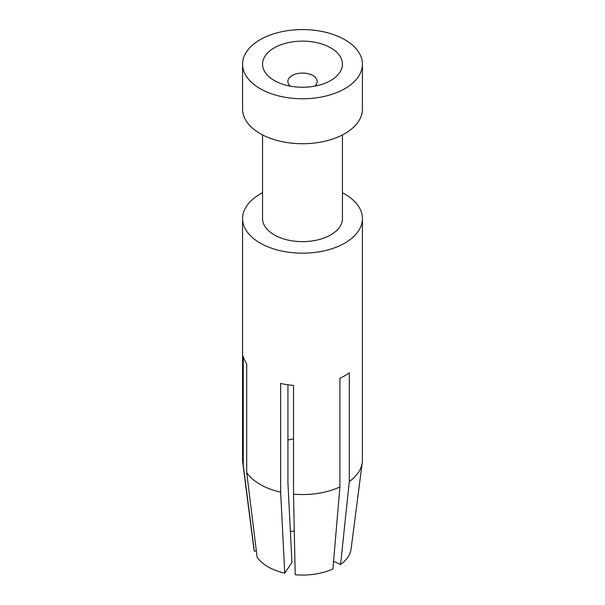 <?xml version="1.0" encoding="UTF-8"?>
<svg xmlns="http://www.w3.org/2000/svg" width="605" height="605" viewBox="0 0 605 605"><rect width="100%" height="100%" fill="white"/><g stroke="black" fill="none" stroke-linecap="round" stroke-linejoin="round"><path stroke-width="0.91" d="M262.547 192.791A59.925 34.598 -0 0 0 242.575 218.579A59.925 34.598 -0 0 0 260.127 243.036A59.925 34.598 -0 0 0 325.429 250.538A59.925 34.598 -0 0 0 362.425 218.579A59.925 34.598 -0 0 0 344.873 194.114A59.925 34.598 -0 0 0 342.453 192.791M242.575 218.579L242.575 459.951A59.925 34.598 -0 0 0 242.741 462.522A59.925 34.598 -0 0 0 243.255 465.139L243.255 356.413A59.925 34.598 -0 0 0 246.696 363.839L246.696 472.565A59.925 34.598 -0 0 0 260.127 484.416A59.925 34.598 -0 0 0 280.652 492.167L280.652 383.441A59.925 34.598 -0 0 0 293.516 385.43L293.516 494.156A59.925 34.598 -0 0 0 339.904 486.98L339.904 378.254A59.925 34.598 -0 0 0 349.319 372.816L349.319 481.55A59.925 34.598 -0 0 0 362.259 462.522A59.925 34.598 -0 0 0 362.425 459.951L362.425 218.579M242.575 64.183L242.575 109.127A59.925 34.598 -0 0 0 260.127 133.592A59.925 34.598 -0 0 0 325.429 141.094A59.925 34.598 -0 0 0 362.425 109.127L362.425 64.183A59.925 34.598 -0 0 0 344.873 39.718A59.925 34.598 -0 0 0 279.57 32.216A59.925 34.598 -0 0 0 242.575 64.183A59.925 34.598 -0 0 0 260.127 88.648A59.925 34.598 -0 0 0 325.429 96.142A59.925 34.598 -0 0 0 362.425 64.183M342.453 134.915L342.453 218.579A39.953 23.066 180 0 1 317.791 239.882A39.953 23.066 180 0 1 274.254 234.884A39.953 23.066 180 0 1 262.547 218.579L262.547 134.915M349.319 481.55L340.57 564.495L333.567 561.266M330.746 47.871A39.953 23.066 0 0 0 274.254 47.871A39.953 23.066 0 0 0 274.254 80.488A39.953 23.066 0 0 0 280.992 83.619A39.953 23.066 0 0 0 324.008 83.619A39.953 23.066 0 0 0 330.746 47.871M293.516 494.156L295.195 574.75A48.725 28.133 -0 0 0 332.916 568.912L339.904 486.98M246.696 472.565L257.125 557.19A48.725 28.133 -0 0 0 284.736 573.132L291.95 562.499L287.935 482.949L287.935 384.788M287.935 439.994A39.953 23.066 180 0 1 293.516 439.003M256.361 550.973L254.327 551.155L243.255 465.139M284.736 573.132L280.652 492.167M290.4 531.75A28.949 16.713 180 0 1 294.28 530.91M340.57 564.495A48.725 28.133 -0 0 0 351.089 549.03L362.259 462.522M242.741 462.522L253.911 549.03A48.725 28.133 -0 0 0 254.327 551.155M314.774 86.129A14.649 8.455 0 0 0 317.149 81.516A14.649 8.455 0 0 0 312.861 75.534A14.649 8.455 0 0 0 296.896 73.704A14.649 8.455 0 0 0 287.851 81.516A14.649 8.455 0 0 0 290.226 86.129"/></g></svg>
